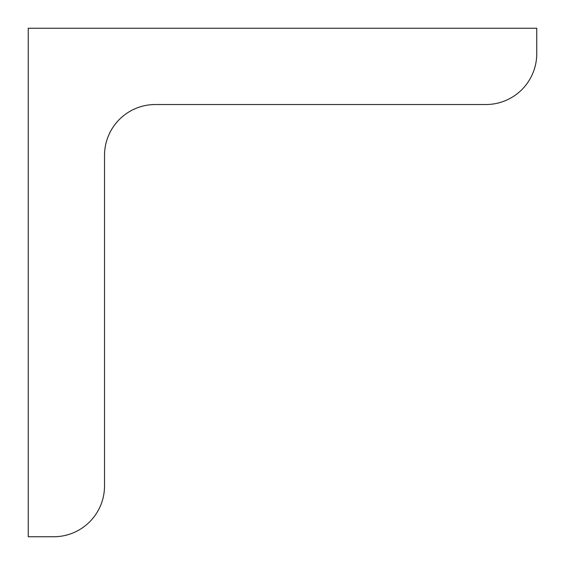 <?xml version="1.0" encoding="UTF-8"?>
<svg xmlns="http://www.w3.org/2000/svg" width="565" height="565" viewBox="0 0 565 565"><rect width="100%" height="100%" fill="white"/><g stroke="black" fill="none" stroke-linecap="round" stroke-linejoin="round"><path stroke-width="0.85" d="M536.75 53.675L536.75 28.25L28.25 28.25L28.25 536.75L53.675 536.75A50.85 50.85 0 0 0 104.525 485.9L104.525 155.375A50.85 50.85 0 0 1 155.375 104.525L485.9 104.525A50.85 50.85 0 0 0 536.75 53.675"/></g></svg>
